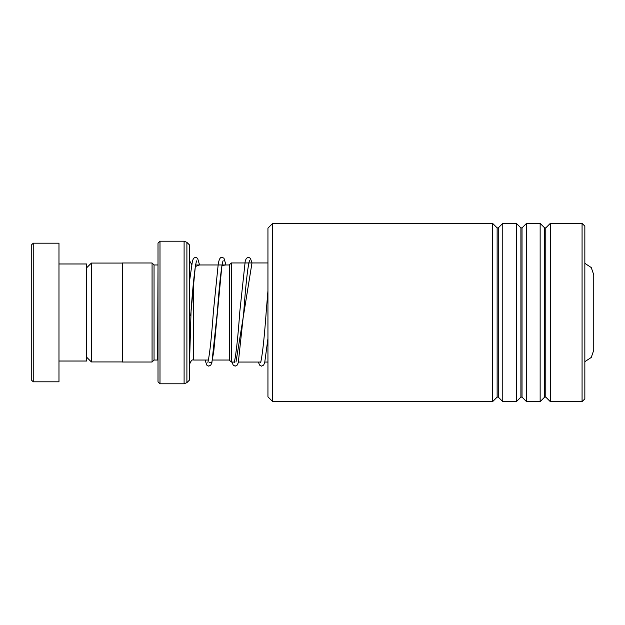<?xml version="1.0" encoding="UTF-8"?>
<svg xmlns="http://www.w3.org/2000/svg" width="625" height="625" viewBox="0 0 625 625"><rect width="100%" height="100%" fill="white"/><g stroke="black" fill="none" stroke-linecap="round" stroke-linejoin="round"><path stroke-width="0.94" d="M86.711 357.266L91.383 361.938L91.383 263.062L122.359 263.062M229.312 360.07L229.312 264.93L231.297 262.945L231.297 362.055L229.312 360.07M584.844 263.328L591.266 267.555L593.75 274.836L593.75 350.164L591.266 357.445L584.844 361.672M158.008 264.922L157.617 360.039L154.047 360.039L154.047 264.961L152.07 262.984L122.359 262.984L122.359 362.016L152.07 362.016L152.07 262.984M189.703 312.5L189.703 379.844L186.898 382.641L186.898 242.359L189.703 245.156L189.703 312.5M158.008 381.82L158.008 243.18L159.992 241.195L159.992 383.805L158.008 381.82M31.25 379.844L31.25 245.156L33.234 243.18L33.234 381.82L31.25 379.844M58.977 263.977L86.711 263.977L86.711 361.023L58.977 361.023M33.234 243.18L58.977 243.18L58.977 381.82L33.234 381.82M267.945 396.875L267.945 228.125L272.695 223.375L272.695 401.625L267.945 396.875M582.07 223.375L584.844 226.141L584.844 398.859L582.07 401.625L582.07 223.375L550.312 223.375L550.312 401.625L545.789 397.109L545.789 227.891L544.672 227.891L540.148 223.375L526.547 223.375L526.547 401.625L522.023 397.109L522.023 227.891L520.906 227.891L516.383 223.375L502.773 223.375L502.773 401.625L498.258 397.109L498.258 227.891L497.133 227.891L492.617 223.375L272.695 223.375M497.133 227.891L497.133 397.109L492.617 401.625L492.617 223.375M520.906 227.891L520.906 397.109L516.383 401.625L516.383 223.375M544.672 227.891L544.672 397.109L540.148 401.625L540.148 223.375M189.703 315.367L190.68 315.297L195.32 266.523L199.555 264.961L197.617 258.32L195.586 257.227L193.594 258.25L192.453 260.867L189.703 280.109M208.438 360.039L193.664 360.039L193.664 280.344M186.898 382.641L184.102 383.805L184.102 241.195L159.992 241.195M209.703 362.492L211.734 362.805L213.773 351.398L221.898 265.492L225.969 264.961L223.977 258.258L221.977 257.227L220.445 257.797L219.391 259.328L218.328 263.141L213.414 311.508C211.617 336.305 209.859 352.906 208.133 361.305L207.867 362.484M235.984 362.055L251.984 262.945M122.359 361.938L91.383 361.938M229.312 360.039L212.492 360.039M267.945 362.055L264.859 362.055M260.727 362.055L238.445 362.055M234.32 362.055L231.297 362.055M191.672 264.43L189.703 261M154.047 360.039L152.07 362.016M184.102 383.805L159.992 383.805M184.102 241.195L186.898 242.359M157.617 360.039L158.008 360.078M157.617 264.961L154.047 264.961M193.664 360.039C192.258 359.359 190.938 360.68 189.703 364M267.945 262.945L231.297 262.945M229.312 264.961L195.609 264.961M86.711 267.734L91.383 263.062M497.133 397.109L498.258 397.109M520.906 397.109L522.023 397.109M544.672 397.109L545.789 397.109M582.07 401.625L550.312 401.625M540.148 401.625L526.547 401.625M492.617 401.625L272.695 401.625M516.383 401.625L502.773 401.625M545.789 227.891L550.312 223.375M522.023 227.891L526.547 223.375M498.258 227.891L502.773 223.375M189.703 356.602L191.094 310.148C192.578 290.078 194.055 275.172 195.523 265.43L196.5 260.898M205.078 360.039L206.773 365.102L208.758 366.156L210.828 365.055L211.898 362.586L217.375 311.703C219.172 286.867 220.938 270.305 222.656 262.016L223.133 260.68M252.023 262.945L250.383 258.258L248.391 257.227L246.336 258.359L245.242 260.961L239.82 311.508C238.023 336.367 236.258 352.984 234.531 361.344L234.273 362.484M231.938 362.055L233.211 365.141L235.164 366.156L237.227 365.062L238.297 362.617L243.781 311.703C245.586 286.852 247.344 270.289 249.07 262.008L249.547 260.68M267.945 290.734L266.234 311.508C264.43 336.352 262.672 352.961 260.945 361.336L260.688 362.484M258.352 362.055L259.594 365.102L261.57 366.156L263.641 365.062L264.711 362.602L267.945 338.508"/></g></svg>
